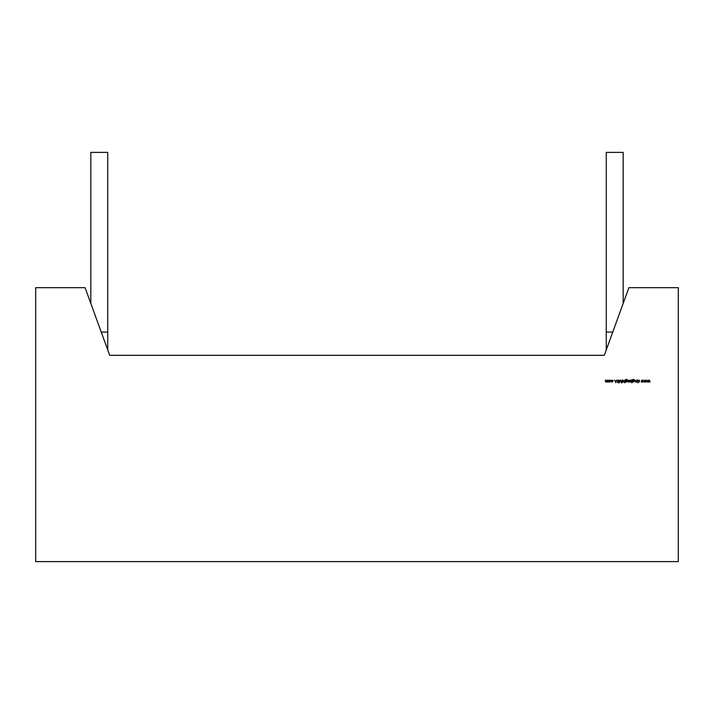 <?xml version="1.0" encoding="UTF-8"?>
<svg xmlns="http://www.w3.org/2000/svg" width="714" height="714" viewBox="0 0 714 714"><rect width="100%" height="100%" fill="white"/><g stroke="black" fill="none" stroke-linecap="round" stroke-linejoin="round"><path stroke-width="1.07" d="M604.303 355.313L109.697 355.313L85.082 287.671L35.7 287.671L35.7 561.615L678.3 561.615L678.3 287.671L628.918 287.671L604.303 355.313L606.257 349.922L606.257 332.081L612.755 332.081M90.83 303.468L90.83 152.385L107.743 152.385L107.743 332.081L101.245 332.081M627.954 380.062L628.195 382.035L627.954 380.062M637.245 380.062L637.486 382.035L637.245 380.062M641.252 382.035L641.779 380.758L642.43 382.222L643.162 380.616L644.01 382.035L643.189 380.062L642.502 381.481L641.824 380.062L641.252 382.035M647.357 382.035L647.884 380.758L648.535 382.222L649.267 380.616L650.115 382.035L649.276 380.009L648.607 381.481L647.928 380.062L647.357 382.035M644.305 382.035L644.831 380.758L645.483 382.222L646.215 380.616L647.062 382.035L646.224 380.009L645.554 381.481L644.876 380.062L644.305 382.035M616.86 380.062L616.45 380.928L615.227 380.928L614.558 380.062L615.352 381.776L615.352 381.205L616.316 381.205L615.807 382.766L616.86 380.062M639.36 381.731L639.601 380.062L639.36 381.365L637.78 380.062L639.217 381.553L637.888 382.766L639.36 381.731M622.055 382.035L622.055 382.829L622.644 382.035L622.296 380.062L622.055 382.035M607.73 381.972L608.248 382.035L608.248 380.062L607.364 381.829L606.891 380.062L606.007 381.829L605.302 380.062L605.972 382.07L607.73 381.972L606.695 381.588M612.969 381.053L612.121 381.829L611.193 381.606L612.103 382.07L613.21 381.026L612.121 380.026L611.193 380.482L612.121 380.267L612.969 381.053L612.121 381.829M620.966 380.785L621.225 382.766L621.171 380.562L620.323 379.991L619.484 381.133L619.484 382.766L619.761 380.723L620.341 380.267L620.975 381.142M624.589 381.66L623.831 382.07L624.589 381.66L624.83 382.829L624.83 380.062L623.875 381.829L623.09 380.062L623.831 382.07L623.09 381.071M628.615 382.07L629.337 382.035L629.337 380.062L628.4 381.999M632.461 379.857L632.39 382.035L633.416 382.07L634.434 381.053L633.425 380.062L632.631 380.339L633.416 379.536L634.398 379.919L633.389 379.295L632.461 379.857M635.665 382.07L636.656 382.035L636.656 380.062L635.701 381.829L634.924 380.062L635.665 382.07L634.924 381.071M625.455 379.857L625.384 382.035L626.41 382.07L627.428 381.053L626.419 380.062L625.625 380.339L626.41 379.536L627.392 379.919L626.383 379.295L625.455 379.857M617.717 380.723L619.074 380.58L618.244 379.991L617.476 380.723L618.654 382.213L617.512 382.374L618.226 382.829L618.895 382.204L617.717 380.723L618.244 380.267L618.842 380.714M608.73 381.044L609.756 380.026L608.73 381.044L609.756 382.07L610.782 381.044L609.756 380.026L610.782 381.044M629.757 381.044L630.783 382.07L631.595 381.678L631.836 382.829L631.836 380.062L630.792 380.026L629.757 381.044L630.792 380.026L631.595 380.428M107.743 332.081L107.743 349.922L109.697 355.313M623.17 303.468L623.17 152.385L606.257 152.385L606.257 332.081M641.779 380.758L642.493 382.079M647.884 380.758L648.598 382.079M644.831 380.758L645.545 382.079M605.972 382.07L605.302 381.133M605.543 381.133L606.007 381.829M606.891 381.062L607.364 381.829M612.121 380.267L611.398 380.616M612.121 380.026L613.21 381.026M621.171 380.562L621.225 381.133M623.34 380.99L623.875 381.829M632.631 380.437L633.425 380.062M634.434 381.053L633.416 382.07M635.165 380.99L635.701 381.829M625.625 380.437L626.419 380.062M627.428 381.053L626.41 382.07M618.226 382.829L617.512 382.374M617.476 380.723L618.244 379.991L619.074 380.58M609.756 382.07L609.006 381.74M631.595 381.678L630.783 382.07M632.631 381.062L633.407 380.303L634.193 381.044L633.398 381.829L632.631 381.062L633.407 380.303L634.193 381.044L633.157 381.794M626.401 380.303L627.187 381.044L626.392 381.829L625.625 381.062L626.401 380.303L627.187 381.044L626.392 381.829M610.532 381.044L609.756 381.829L608.98 381.044L609.756 380.267L610.532 381.124M629.998 381.044L630.792 380.267L631.595 381.053L630.792 381.829L630.034 380.803M631.595 381.053L630.792 381.829"/></g></svg>
